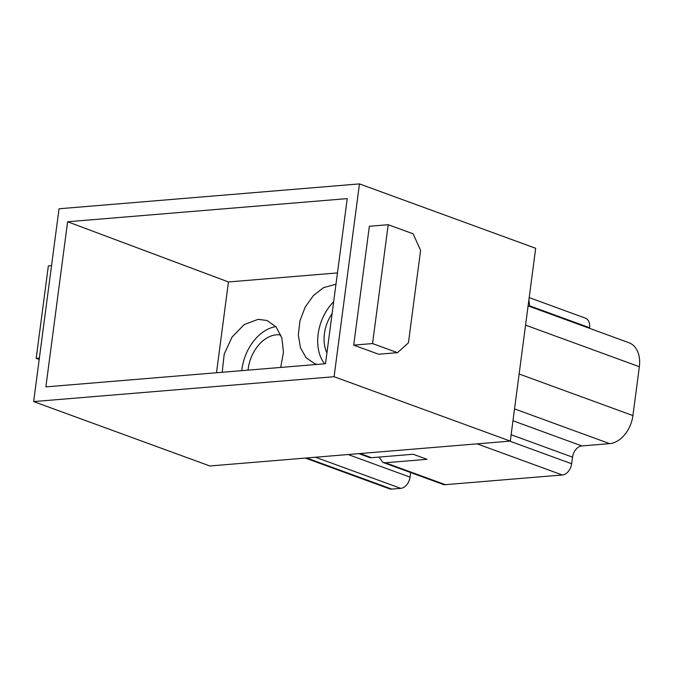 <?xml version="1.0" encoding="UTF-8"?>
<svg xmlns="http://www.w3.org/2000/svg" width="673" height="673" viewBox="0 0 673 673"><rect width="100%" height="100%" fill="white"/><g stroke="black" fill="none" stroke-linecap="round" stroke-linejoin="round"><path stroke-width="1.01" d="M372.556 343.567L397.465 352.669L378.621 354.234L353.712 345.131L372.556 343.567L388.203 224.706L369.359 226.271L353.712 345.131M388.203 224.706L413.113 233.809L420.6 250.39L408.427 342.835L397.465 352.669M33.65 401.588L209.858 465.977L510.294 441.101L535.683 248.287L359.466 183.897L59.031 208.773L33.65 401.588L334.086 376.712L359.466 183.897M510.294 441.101L334.086 376.712M325.505 363.723L347.243 198.611L67.611 221.762L45.873 386.874L325.505 363.723M306.585 457.968L391.787 489.103A10.928 7.588 110.1 0 1 389.431 488.8L305.34 458.069M391.787 489.103L400.713 488.362A10.928 7.588 110.1 0 0 410.034 477.14L410.639 472.547M378.941 457.085L383.004 462.452L385.36 462.755L427.01 459.306L413.172 454.25L371.521 457.699A10.928 7.588 110.1 0 1 369.166 457.396L358.886 453.636M385.36 462.755L445.333 484.669L562.334 474.987A10.928 7.588 110.1 0 0 571.655 463.764L572.521 457.16A10.928 7.588 110.1 0 1 581.842 445.938L609.612 443.633A27.307 18.97 110.1 0 0 632.914 415.586L639.35 366.718L525.563 325.135M528.103 305.879L628.893 342.708A27.307 18.97 110.1 0 1 639.35 366.718M67.611 221.762L228.45 281.953L337.459 272.927M216.496 372.741L228.45 281.953M39.379 358.095L36.182 358.356L48.347 265.911L51.543 265.642M39.194 359.458L36.182 358.356M529.188 297.601L585.375 318.127A10.928 7.588 110.1 0 1 589.565 327.734L529.592 305.82L529.516 306.4M589.489 328.306L589.565 327.734M445.333 484.669A10.928 7.588 110.1 0 1 442.969 484.367L383.004 462.452M528.902 299.754L529.592 305.82M280.7 367.433L283.459 352.215L281.861 338.056L276.132 326.96L267.088 320.508L258.104 319.339L244.215 324.579L232.092 337.005L224.21 354.065L222.199 372.27M335.97 284.216L323.503 287.657L313.374 295.598L305.18 307.124L299.948 320.819L298.307 334.977L300.478 347.84L306.181 357.826L314.712 363.689L317.151 364.413M275.837 326.615A41.65 28.931 -69.9 0 0 241.758 370.655M333.673 301.723A41.65 28.931 -69.9 0 0 324.613 363.79M280.826 335.011A32.977 22.907 -69.9 0 0 248.228 368.686A32.977 22.907 -69.9 0 0 248.059 370.133M332.109 313.559A32.977 22.907 -69.9 0 0 324.436 333.64A32.977 22.907 -69.9 0 0 326.935 352.879M315.511 457.228L400.713 488.362M348.143 454.527L410.034 477.14M360.122 453.535L371.521 457.699M477.123 443.852L562.334 474.987M509.764 441.143L571.655 463.764M572.521 457.16L511.135 434.724M512.977 420.768L581.842 445.938M514.534 408.898L609.612 443.633M519.127 374.003L632.914 415.586"/></g></svg>
